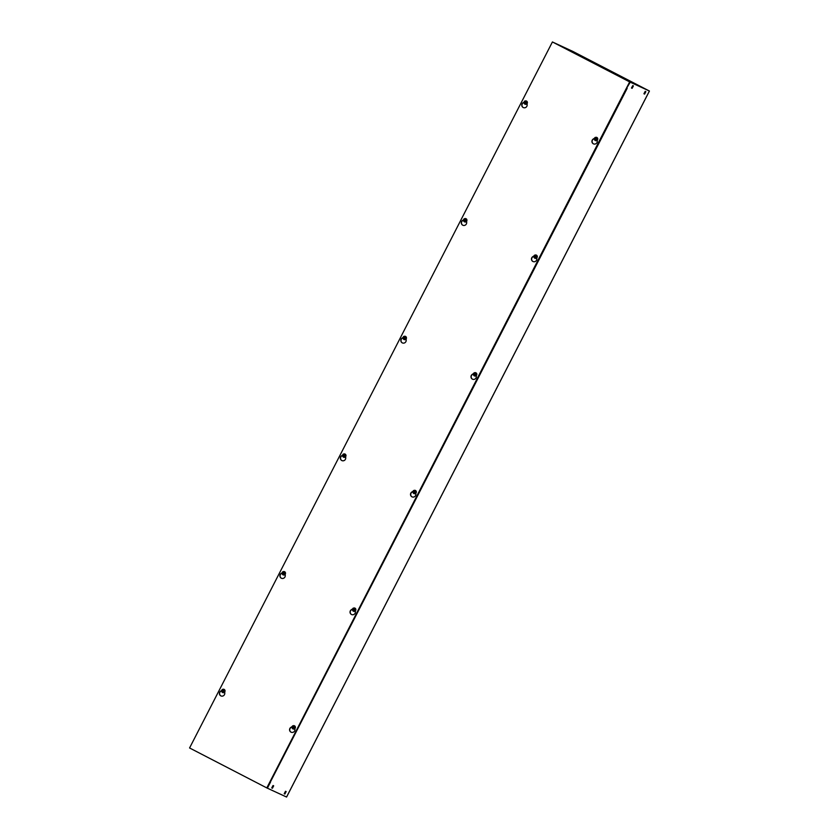 <?xml version="1.0" encoding="UTF-8"?>
<svg xmlns="http://www.w3.org/2000/svg" width="839" height="839" viewBox="0 0 839 839"><rect width="100%" height="100%" fill="white"/><g stroke="black" fill="none" stroke-linecap="round" stroke-linejoin="round"><path stroke-width="1.26" d="M272.413 788.261L271.805 787.989L273.063 785.535L273.671 785.818L272.413 788.261L271.752 787.926L273.021 785.524M632.784 85.599L633.393 85.882L632.124 88.326L631.526 88.053L632.784 85.599L631.473 87.969L632.124 88.326M284.285 793.746L285.543 791.292L286.151 791.576L284.882 794.019L284.274 793.736M284.222 793.663L285.501 791.282M643.995 93.811L645.264 91.357L645.862 91.64L644.604 94.083L643.995 93.811M643.943 93.727L645.212 91.346M630.236 82.18L649.428 91.032L573.184 51.588L552.765 42.118L572.638 51.326L648.704 90.664L629.533 81.813L630.236 82.18L626.691 88.105L627.163 88.347L270.378 781.979M649.428 91.032L286.581 797.05L267.389 788.188L270.536 782.063M266.812 787.915L189.572 747.969L552.419 41.95L629.659 81.897L266.812 787.915L267.389 788.188M527.102 103.564L527.154 104.906A2.758 2.674 114.8 0 1 523.305 107.57A2.758 2.674 114.8 0 1 523.033 102.778L524.092 102.075M523.935 102.379L523.211 102.861A2.758 2.674 -65.2 0 0 523.4 107.612M466.631 221.234L466.673 222.576A2.758 2.674 114.8 0 1 462.834 225.24A2.758 2.674 114.8 0 1 462.562 220.447L463.621 219.745M463.464 220.049L462.74 220.531A2.758 2.674 -65.2 0 0 462.929 225.282M406.16 338.904L406.202 340.246A2.758 2.674 114.8 0 1 402.363 342.91A2.758 2.674 114.8 0 1 402.091 338.117L403.15 337.414M402.993 337.718L402.269 338.201A2.758 2.674 -65.2 0 0 402.447 342.952M345.678 456.573L345.731 457.916A2.758 2.674 114.8 0 1 341.882 460.58A2.758 2.674 114.8 0 1 341.609 455.787L342.679 455.084M342.522 455.388L341.788 455.871A2.758 2.674 -65.2 0 0 341.976 460.621M285.208 574.243L285.26 575.585A2.758 2.674 114.8 0 1 281.411 578.249A2.758 2.674 114.8 0 1 281.138 573.457L282.198 572.754M282.04 573.058L281.317 573.54A2.758 2.674 -65.2 0 0 281.505 578.291M594.652 138.11A1.72 1.668 114.8 0 0 594.526 138.362L593.362 139.148A2.758 2.674 -65.2 0 0 593.551 143.899M597.274 140.218L597.305 141.193A2.758 2.674 114.8 0 1 593.456 143.857A2.758 2.674 114.8 0 1 593.183 139.064L594.662 138.089M534.181 255.78A1.72 1.668 114.8 0 0 534.044 256.031L532.891 256.818A2.758 2.674 -65.2 0 0 533.08 261.569M536.792 257.888L536.834 258.863A2.758 2.674 114.8 0 1 532.985 261.527A2.758 2.674 114.8 0 1 532.713 256.734L534.191 255.748M473.71 373.449A1.72 1.668 114.8 0 0 473.574 373.701L472.42 374.488A2.758 2.674 -65.2 0 0 472.598 379.238M476.321 375.547L476.353 376.533A2.758 2.674 114.8 0 1 472.514 379.197A2.758 2.674 114.8 0 1 472.242 374.404L473.72 373.418M413.228 491.119A1.72 1.668 114.8 0 0 413.103 491.371L411.949 492.157A2.758 2.674 -65.2 0 0 412.127 496.898M415.85 493.217L415.882 494.202A2.758 2.674 114.8 0 1 412.043 496.866A2.758 2.674 114.8 0 1 411.771 492.074L413.249 491.088M352.611 609.062L351.468 609.817A2.758 2.674 -65.2 0 0 351.656 614.567M355.369 610.886L355.411 611.872A2.758 2.674 114.8 0 1 351.562 614.536A2.758 2.674 114.8 0 1 351.289 609.743L352.768 608.757M224.737 691.913L224.779 693.255A2.758 2.674 114.8 0 1 220.94 695.919A2.758 2.674 114.8 0 1 220.667 691.126L221.727 690.424M221.569 690.728L220.846 691.21A2.758 2.674 -65.2 0 0 221.035 695.961M292.287 726.459A1.72 1.668 114.8 0 0 292.15 726.71L290.997 727.486A2.758 2.674 -65.2 0 0 291.185 732.237M294.898 728.556L294.94 729.542A2.758 2.674 114.8 0 1 291.091 732.206A2.758 2.674 114.8 0 1 290.818 727.413L292.297 726.427M266.991 787.999L629.837 81.981L552.419 41.95M294.353 725.997L292.821 728.692L294.353 725.997M294.122 725.871L292.738 728.556M294.206 725.924L294.95 727.119L294.227 728.535L292.832 728.619M295.234 727.245L294.499 728.661L292.947 728.755A1.594 1.542 -65.2 0 0 295.234 727.245A1.594 1.542 -65.2 0 0 294.405 725.924L294.95 727.119M294.269 725.861A1.594 1.542 -65.2 0 1 294.405 725.924L294.269 725.861A1.594 1.542 -65.2 0 0 293.178 725.85M292.591 728.493L291.846 727.308L292.58 725.892L293.975 725.808M292.947 728.755L292.821 728.692A1.594 1.542 -65.2 0 1 292.203 727.874M292.685 728.315A1.321 1.279 114.8 0 1 293.881 725.976M294.122 726.102A1.321 1.279 114.8 0 1 292.916 728.441M292.78 728.179A1.154 1.122 114.8 0 1 293.828 726.134M294.07 726.259A1.154 1.122 114.8 0 1 293.021 728.304M292.884 725.871A1.72 1.668 114.8 0 1 295.129 726.406A1.72 1.668 114.8 0 1 292.979 728.913A1.72 1.668 114.8 0 1 292.035 727.591M293 728.923L292.979 728.913A1.72 1.668 -65.2 0 0 293 728.923A1.72 1.668 -65.2 0 0 295.244 728.063A1.72 1.668 -65.2 0 0 294.447 725.798A1.72 1.668 -65.2 0 0 294.437 725.787L294.426 725.787M222.366 692.165L223.751 689.48M222.22 692.102L221.475 690.906L222.209 689.49L223.604 689.406M222.576 692.353A1.594 1.542 -65.2 0 0 224.128 692.259L222.45 692.301A1.594 1.542 -65.2 0 1 221.832 691.472M223.845 689.532L224.579 690.717L223.856 692.133L222.461 692.217M224.862 690.854L224.128 692.259A1.594 1.542 -65.2 0 0 224.034 689.522L224.579 690.717M223.898 689.469A1.594 1.542 -65.2 0 1 224.034 689.522L223.898 689.469A1.594 1.542 -65.2 0 0 222.807 689.459M223.751 689.7A1.321 1.279 114.8 0 1 222.545 692.049M222.314 691.923A1.321 1.279 114.8 0 1 223.51 689.585M223.698 689.868A1.154 1.122 114.8 0 1 222.65 691.913M222.408 691.787A1.154 1.122 114.8 0 1 223.457 689.742M222.513 689.469A1.72 1.668 114.8 0 1 224.59 692.06A1.72 1.668 114.8 0 1 221.664 691.2M222.629 692.532L222.608 692.521A1.72 1.668 -65.2 0 0 222.629 692.532A1.72 1.668 -65.2 0 0 224.779 690.025A1.72 1.668 -65.2 0 0 224.076 689.396A1.72 1.668 -65.2 0 0 224.065 689.396L224.055 689.385M354.824 608.327L353.292 611.023L354.824 608.327M354.593 608.202L353.209 610.886M354.687 608.254L355.421 609.45L354.698 610.865L353.303 610.949M355.705 609.575L354.981 610.991L353.429 611.086A1.594 1.542 -65.2 0 0 355.705 609.575A1.594 1.542 -65.2 0 0 354.876 608.254L355.421 609.45M354.75 608.191A1.594 1.542 -65.2 0 1 354.876 608.254L354.75 608.191A1.594 1.542 -65.2 0 0 353.649 608.181M353.062 610.823L352.328 609.638L353.051 608.223L354.446 608.139M353.429 611.086L353.292 611.023A1.594 1.542 -65.2 0 1 352.674 610.205M353.156 610.645A1.321 1.279 114.8 0 1 354.362 608.306M354.593 608.432A1.321 1.279 114.8 0 1 353.387 610.771M353.25 610.509A1.154 1.122 114.8 0 1 354.31 608.464M354.54 608.59A1.154 1.122 114.8 0 1 353.492 610.635M353.355 608.202A1.72 1.668 114.8 0 1 355.6 608.736A1.72 1.668 114.8 0 1 353.45 611.243A1.72 1.668 114.8 0 1 352.506 609.922M353.45 611.243L353.481 611.253A1.72 1.668 -65.2 0 0 353.481 611.253A1.72 1.668 -65.2 0 0 355.715 610.393A1.72 1.668 -65.2 0 0 354.918 608.128A1.72 1.668 -65.2 0 0 354.907 608.118L354.897 608.118M282.837 574.495L284.222 571.81M282.691 574.432L281.956 573.236L282.68 571.82L284.075 571.737M283.058 574.684A1.594 1.542 -65.2 0 0 284.61 574.6L282.921 574.631A1.594 1.542 -65.2 0 1 282.303 573.813M284.316 571.862L285.061 573.047L284.327 574.463L282.932 574.547M285.333 573.184L284.61 574.6A1.594 1.542 -65.2 0 0 284.505 571.862L285.061 573.047M284.379 571.799A1.594 1.542 -65.2 0 1 284.505 571.862L284.379 571.799A1.594 1.542 -65.2 0 0 283.278 571.789M284.222 572.041A1.321 1.279 114.8 0 1 283.026 574.379M282.785 574.254A1.321 1.279 114.8 0 1 283.991 571.915M284.169 572.198A1.154 1.122 114.8 0 1 283.121 574.243M282.879 574.117A1.154 1.122 114.8 0 1 283.939 572.072M282.984 571.799A1.72 1.668 114.8 0 1 285.061 574.39A1.72 1.668 114.8 0 1 282.135 573.53M283.079 574.851L283.11 574.862A1.72 1.668 -65.2 0 0 285.25 572.355A1.72 1.668 -65.2 0 0 284.547 571.726A1.72 1.668 -65.2 0 0 284.536 571.726L284.526 571.716M415.305 490.658L413.763 493.353L415.305 490.658M415.064 490.532L413.679 493.227M415.158 490.584L415.903 491.78L415.169 493.196L413.774 493.28M416.175 491.906L415.452 493.322L413.9 493.416A1.594 1.542 -65.2 0 0 416.175 491.906A1.594 1.542 -65.2 0 0 415.347 490.584L415.903 491.78M415.221 490.521A1.594 1.542 -65.2 0 1 415.347 490.584L415.221 490.521A1.594 1.542 -65.2 0 0 414.12 490.511M413.543 493.154L412.798 491.969L413.522 490.553L414.917 490.469M413.627 492.986A1.321 1.279 114.8 0 1 414.833 490.637M415.064 490.763A1.321 1.279 114.8 0 1 413.868 493.101M413.732 492.839A1.154 1.122 114.8 0 1 414.781 490.805M415.011 490.92A1.154 1.122 114.8 0 1 413.963 492.965M413.826 490.532A1.72 1.668 114.8 0 1 416.071 491.067A1.72 1.668 114.8 0 1 413.921 493.573A1.72 1.668 114.8 0 1 412.977 492.262M413.155 492.535A1.594 1.542 -65.2 0 0 413.753 493.322M413.952 493.584L413.921 493.573A1.72 1.668 -65.2 0 0 413.952 493.584A1.72 1.668 -65.2 0 0 416.186 492.724A1.72 1.668 -65.2 0 0 415.378 490.448L415.399 490.458M343.308 456.825L344.693 454.14M343.172 456.762L342.427 455.567L343.151 454.151L344.546 454.067M343.529 457.014A1.594 1.542 -65.2 0 0 345.081 456.93L343.392 456.961M344.787 454.193L345.532 455.378L344.798 456.794L343.403 456.877M345.804 455.514L345.081 456.93A1.594 1.542 -65.2 0 0 344.986 454.193L345.532 455.378M344.85 454.13A1.594 1.542 -65.2 0 1 344.986 454.193L344.85 454.13A1.594 1.542 -65.2 0 0 343.749 454.119M344.693 454.371A1.321 1.279 114.8 0 1 343.497 456.71M343.256 456.584A1.321 1.279 114.8 0 1 344.462 454.245M344.651 454.528A1.154 1.122 114.8 0 1 343.591 456.573M343.361 456.447A1.154 1.122 114.8 0 1 344.409 454.402M343.455 454.14A1.72 1.668 114.8 0 1 345.532 456.72A1.72 1.668 114.8 0 1 342.606 455.86M342.784 456.143A1.594 1.542 -65.2 0 0 343.382 456.93M343.581 457.192L343.55 457.182A1.72 1.668 -65.2 0 0 343.581 457.192A1.72 1.668 -65.2 0 0 345.731 454.686A1.72 1.668 -65.2 0 0 345.028 454.056A1.72 1.668 -65.2 0 0 345.007 454.056L345.028 454.056M475.776 372.988L474.234 375.683L475.776 372.988M475.535 372.862L474.161 375.557M475.629 372.925L476.374 374.11L475.65 375.526L474.245 375.61M476.646 374.236L475.923 375.652L474.371 375.746A1.594 1.542 -65.2 0 0 476.646 374.236A1.594 1.542 -65.2 0 0 475.828 372.915L476.374 374.11M475.692 372.852A1.594 1.542 -65.2 0 1 475.828 372.915L475.692 372.852A1.594 1.542 -65.2 0 0 474.591 372.841M474.014 375.484L473.269 374.299L473.993 372.883L475.398 372.799M474.371 375.746L474.234 375.683A1.594 1.542 -65.2 0 1 473.626 374.865M474.098 375.316A1.321 1.279 114.8 0 1 475.304 372.967M475.545 373.093A1.321 1.279 114.8 0 1 474.339 375.432M474.203 375.18A1.154 1.122 114.8 0 1 475.252 373.135M475.493 373.25A1.154 1.122 114.8 0 1 474.444 375.295M474.308 372.862A1.72 1.668 114.8 0 1 476.542 373.397A1.72 1.668 114.8 0 1 474.402 375.903A1.72 1.668 114.8 0 1 473.448 374.593M474.423 375.914L474.402 375.903A1.72 1.668 -65.2 0 0 474.423 375.914A1.72 1.668 -65.2 0 0 476.667 375.054A1.72 1.668 -65.2 0 0 475.87 372.789A1.72 1.668 -65.2 0 0 475.86 372.778L475.839 372.778M403.79 339.155L405.164 336.47M403.643 339.092L402.898 337.897L403.622 336.481L405.027 336.397M403.999 339.355A1.594 1.542 -65.2 0 0 405.552 339.26L403.863 339.292A1.594 1.542 -65.2 0 1 403.255 338.474M405.258 336.523L406.003 337.718L405.279 339.134L403.884 339.208M406.275 337.844L405.552 339.26A1.594 1.542 -65.2 0 0 405.457 336.523L406.003 337.718M405.321 336.46A1.594 1.542 -65.2 0 1 405.457 336.523L405.321 336.46A1.594 1.542 -65.2 0 0 404.22 336.449M405.174 336.701A1.321 1.279 114.8 0 1 403.968 339.04M403.727 338.914A1.321 1.279 114.8 0 1 404.933 336.575M405.122 336.858A1.154 1.122 114.8 0 1 404.073 338.904M403.832 338.778A1.154 1.122 114.8 0 1 404.88 336.733M403.937 336.47A1.72 1.668 114.8 0 1 406.003 339.05A1.72 1.668 114.8 0 1 403.077 338.19M404.052 339.522L404.031 339.512A1.72 1.668 -65.2 0 0 404.052 339.522A1.72 1.668 -65.2 0 0 406.202 337.016A1.72 1.668 -65.2 0 0 405.499 336.397A1.72 1.668 -65.2 0 0 405.489 336.387L405.468 336.376M536.247 255.318L534.716 258.013L536.247 255.318M536.016 255.192L534.632 257.888M536.111 255.255L536.845 256.44L536.121 257.856L534.726 257.94M537.128 256.566L536.394 257.982L534.842 258.076A1.594 1.542 -65.2 0 0 537.128 256.566A1.594 1.542 -65.2 0 0 536.299 255.245L536.845 256.44M536.163 255.182A1.594 1.542 -65.2 0 1 536.299 255.245L536.163 255.182A1.594 1.542 -65.2 0 0 535.072 255.171M534.485 257.814L533.74 256.629L534.474 255.213L535.869 255.129M534.842 258.076L534.716 258.013A1.594 1.542 -65.2 0 1 534.097 257.195M534.579 257.646A1.321 1.279 114.8 0 1 535.775 255.297M536.016 255.423A1.321 1.279 114.8 0 1 534.81 257.762M534.674 257.51A1.154 1.122 114.8 0 1 535.722 255.465M535.964 255.58A1.154 1.122 114.8 0 1 534.915 257.625M534.779 255.192A1.72 1.668 114.8 0 1 537.023 255.727A1.72 1.668 114.8 0 1 534.873 258.234A1.72 1.668 114.8 0 1 533.929 256.923M534.894 258.244L534.873 258.234A1.72 1.668 -65.2 0 0 534.894 258.244A1.72 1.668 -65.2 0 0 537.138 257.384A1.72 1.668 -65.2 0 0 536.341 255.119A1.72 1.668 -65.2 0 0 536.331 255.119L536.32 255.108M464.261 221.486L465.645 218.801M464.114 221.423L463.369 220.227L464.103 218.811L465.498 218.727M464.47 221.685A1.594 1.542 -65.2 0 0 466.023 221.59L464.345 221.622A1.594 1.542 -65.2 0 1 463.726 220.804M465.739 218.853L466.474 220.049L465.75 221.465L464.355 221.548M466.757 220.175L466.023 221.59A1.594 1.542 -65.2 0 0 465.928 218.853L466.474 220.049M465.792 218.79A1.594 1.542 -65.2 0 1 465.928 218.853L465.792 218.79A1.594 1.542 -65.2 0 0 464.701 218.78M465.645 219.031A1.321 1.279 114.8 0 1 464.439 221.37M464.208 221.244A1.321 1.279 114.8 0 1 465.404 218.906M465.593 219.189A1.154 1.122 114.8 0 1 464.544 221.234M464.303 221.108A1.154 1.122 114.8 0 1 465.351 219.063M464.407 218.801A1.72 1.668 114.8 0 1 466.484 221.391A1.72 1.668 114.8 0 1 463.558 220.521M464.523 221.853L464.502 221.842A1.72 1.668 -65.2 0 0 464.523 221.853A1.72 1.668 -65.2 0 0 466.673 219.346A1.72 1.668 -65.2 0 0 465.97 218.727A1.72 1.668 -65.2 0 0 465.96 218.717L465.949 218.706M596.728 137.648L595.187 140.344L596.728 137.648M596.487 137.523L595.103 140.218M596.581 137.586L597.326 138.771L596.592 140.186L595.197 140.27M597.599 138.896L596.875 140.312L595.323 140.407A1.594 1.542 -65.2 0 0 597.599 138.896A1.594 1.542 -65.2 0 0 596.77 137.575L597.326 138.771M596.644 137.512A1.594 1.542 -65.2 0 1 596.77 137.575L596.644 137.512A1.594 1.542 -65.2 0 0 595.543 137.512M594.956 140.144L594.222 138.959L594.945 137.544L596.34 137.46M595.323 140.407L595.187 140.344A1.594 1.542 -65.2 0 1 594.568 139.526M595.05 139.977A1.321 1.279 114.8 0 1 596.256 137.638M596.487 137.753A1.321 1.279 114.8 0 1 595.291 140.092M595.145 139.84A1.154 1.122 114.8 0 1 596.204 137.795M596.435 137.911A1.154 1.122 114.8 0 1 595.386 139.956M595.25 137.523A1.72 1.668 114.8 0 1 597.494 138.057A1.72 1.668 114.8 0 1 595.344 140.564A1.72 1.668 114.8 0 1 594.4 139.253M595.344 140.564L595.375 140.574A1.72 1.668 -65.2 0 0 595.375 140.574A1.72 1.668 -65.2 0 0 597.609 139.714A1.72 1.668 -65.2 0 0 596.812 137.449A1.72 1.668 -65.2 0 0 596.802 137.449L596.791 137.439M524.732 103.816L526.116 101.131M524.585 103.753L523.851 102.557L524.574 101.141L525.969 101.058M524.952 104.015A1.594 1.542 -65.2 0 0 526.504 103.921L524.815 103.952A1.594 1.542 -65.2 0 1 524.207 103.134M526.21 101.183L526.955 102.379L526.221 103.795L524.826 103.879M527.228 102.505L526.504 103.921A1.594 1.542 -65.2 0 0 526.399 101.183L526.955 102.379M526.273 101.12A1.594 1.542 -65.2 0 1 526.399 101.183L526.273 101.12A1.594 1.542 -65.2 0 0 525.172 101.11M526.116 101.362A1.321 1.279 114.8 0 1 524.92 103.7M524.679 103.575A1.321 1.279 114.8 0 1 525.885 101.236M526.063 101.519A1.154 1.122 114.8 0 1 525.015 103.564M524.774 103.438A1.154 1.122 114.8 0 1 525.833 101.393M524.878 101.131A1.72 1.668 114.8 0 1 526.955 103.721A1.72 1.668 114.8 0 1 524.029 102.851M524.973 104.172L525.004 104.183A1.72 1.668 -65.2 0 0 527.144 101.676A1.72 1.668 -65.2 0 0 526.441 101.058A1.72 1.668 -65.2 0 0 526.431 101.047L526.42 101.047M525.623 104.33A1.657 1.605 -65.2 0 0 527.112 103.763M223.247 692.678A1.657 1.605 -65.2 0 0 224.747 692.112M283.729 575.009A1.657 1.605 -65.2 0 0 285.218 574.442M344.2 457.339A1.657 1.605 -65.2 0 0 345.689 456.773M404.671 339.669A1.657 1.605 -65.2 0 0 406.16 339.103M465.142 221.999A1.657 1.605 -65.2 0 0 466.641 221.433M595.994 140.732A1.657 1.605 -65.2 0 0 597.274 140.365M293.619 729.07A1.657 1.605 -65.2 0 0 294.909 728.713M354.1 611.4A1.657 1.605 -65.2 0 0 355.379 611.044M414.571 493.731A1.657 1.605 -65.2 0 0 415.85 493.374M475.042 376.061A1.657 1.605 -65.2 0 0 476.332 375.704M535.513 258.402A1.657 1.605 -65.2 0 0 536.803 258.034M284.882 794.019L284.232 793.684M644.604 94.083L643.953 93.748M572.198 52.175L572.638 51.326M286.55 797.04L649.396 91.021M573.006 51.515L572.576 52.364"/></g></svg>
